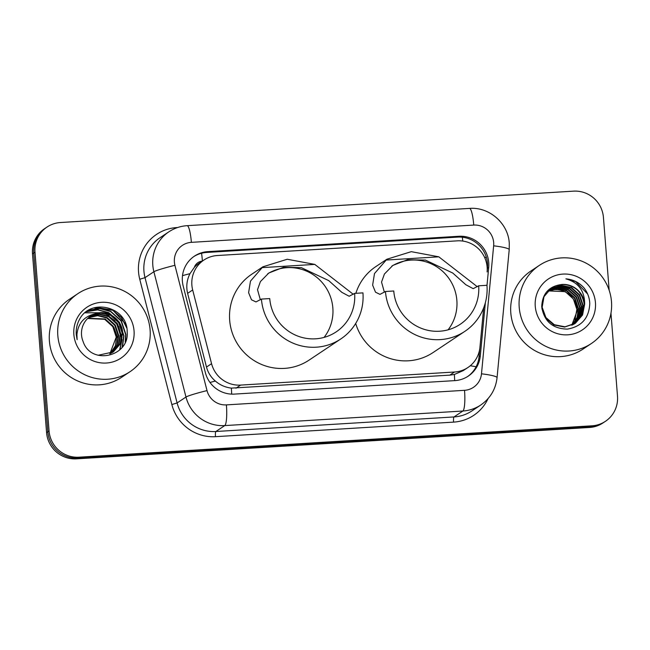 <?xml version="1.0" encoding="UTF-8"?>
<svg xmlns="http://www.w3.org/2000/svg" width="650" height="650" viewBox="0 0 650 650"><rect width="100%" height="100%" fill="white"/><g stroke="black" fill="none" stroke-linecap="round" stroke-linejoin="round"><path stroke-width="0.97" d="M193.83 256.555A28.161 27.593 -123.7 0 1 206.627 252.452L457.616 237.104A28.161 27.593 -123.7 0 1 487.5 263.348A28.161 27.593 -123.7 0 1 487.459 268.223L487.102 271.968A28.161 27.593 56.3 0 0 487.134 267.093A28.161 27.593 56.3 0 0 457.251 240.849L217.36 255.523A28.161 27.593 56.3 0 0 203.929 260.033A28.161 27.593 56.3 0 0 192.676 289.973L211.559 363.675A28.161 27.593 56.3 0 0 240.638 385.092L454.496 372.019A28.161 27.593 56.3 0 0 467.927 367.51A28.161 27.593 56.3 0 0 479.944 347.262L483.689 307.799M202.256 261.146A9.384 9.197 56.3 0 0 194.358 267.337L189.971 273.666C186.794 279.955 186.006 286.52 187.614 293.353L206.497 367.055C208 372.621 210.949 377.284 215.337 381.046C220.001 385.044 225.339 387.392 231.359 388.115L449.816 375.139L454.358 374.473L463.231 370.638L467.927 367.51M194.358 267.337A28.161 27.593 -123.7 0 1 199.266 263.144L203.929 260.033M486.98 285.545L488.711 267.394A28.161 27.593 56.3 0 0 488.743 262.519A28.161 27.593 56.3 0 0 458.868 236.275L207.878 251.623A28.161 27.593 56.3 0 0 194.447 256.132A28.161 27.593 56.3 0 0 183.194 286.081L205.376 372.678A28.161 27.593 56.3 0 0 234.455 394.095L454.854 380.616A28.161 27.593 56.3 0 0 468.284 376.106A28.161 27.593 56.3 0 0 480.301 355.867L485.347 302.746M610.967 313.194L617.5 396.183A28.161 27.593 -123.7 0 1 605.442 421.306A28.161 27.593 -123.7 0 1 592.012 425.815L78.942 457.194A28.161 27.593 -123.7 0 1 49.059 430.95L34.994 252.151A28.161 27.593 -123.7 0 1 47.052 227.037A28.161 27.593 -123.7 0 1 60.474 222.528L573.544 191.149A28.161 27.593 -123.7 0 1 603.428 217.393L609.164 290.241M47.052 227.037L44.558 228.694A28.161 27.593 -123.7 0 0 32.5 253.817L46.572 432.608A28.161 27.593 -123.7 0 0 76.456 458.851L589.526 427.473A28.161 27.593 -123.7 0 0 602.948 422.963L604.199 422.134A28.161 27.593 -123.7 0 1 590.769 426.644L77.699 458.023A28.161 27.593 -123.7 0 1 47.816 431.779L33.743 252.988A28.161 27.593 -123.7 0 1 45.801 227.866A28.161 27.593 -123.7 0 0 33.743 252.988L47.816 431.779A28.161 27.593 -123.7 0 0 77.699 458.023L590.769 426.644A28.161 27.593 -123.7 0 0 604.199 422.134L605.442 421.306M483.706 307.775L479.058 356.696A28.161 27.593 -123.7 0 1 467.651 376.512M519.212 307.271A46.938 45.996 -123.7 0 1 539.305 265.403A46.938 45.996 -123.7 0 1 611.488 301.632A46.938 45.996 -123.7 0 1 591.394 343.501A46.938 45.996 -123.7 0 1 519.212 307.271M591.394 343.501L582.985 349.107A46.938 45.996 -123.7 0 1 510.802 312.877A46.938 45.996 -123.7 0 1 530.896 271.009L539.305 265.403M595.441 302.616A30.607 29.989 -123.7 0 1 567.742 334.815A30.607 29.989 -123.7 0 1 535.259 306.296A30.607 29.989 -123.7 0 1 562.957 274.089A30.607 29.989 -123.7 0 1 595.441 302.616M575.112 323.448L582.197 315.201L584.261 304.476C582.148 291.679 574.771 285.001 562.136 284.44C549.128 286.008 542.319 293.426 541.718 306.694C544.017 321.279 552.557 328.754 567.336 329.111C581.62 326.633 589.103 318.086 589.778 303.452C589.509 297.684 587.592 292.516 584.033 287.95C579.142 282.474 573.097 279.443 565.89 278.85C578.443 282.417 584.691 290.875 584.651 304.216L582.554 314.998L575.396 323.253L565.004 326.804L554.279 324.707L545.911 317.558L542.157 307.287L543.993 296.676L550.972 288.535L561.023 285.212L571.488 287.487L579.605 294.816L583.099 305.256L581.189 315.64L574.519 323.822M541.897 308.693L545.878 318.321L553.889 324.967L564.614 327.064L574.917 323.578M574.316 323.944L580.856 315.786L582.709 305.516L579.215 295.067L571.098 287.747L560.763 285.472L550.786 288.657M573.495 324.399L579.491 316.363L581.149 306.548L577.655 296.108L569.546 288.787L559.707 286.488L550.022 289.209M573.706 324.285L579.832 316.217L581.539 306.288L578.045 295.848L569.936 288.527L559.967 286.236L550.217 289.071M572.65 324.821L578.126 316.948L579.597 307.588L576.103 297.148L567.986 289.827L558.642 287.527L549.291 289.794M572.869 324.716L578.467 316.802L579.979 307.328L576.493 296.887L568.376 289.567L558.911 287.267L549.469 289.64M571.789 325.211L578.037 308.628L574.543 298.188L566.434 290.859L557.578 288.576L548.576 290.412M572.008 325.114L577.094 317.387L578.427 308.368L574.933 297.928L566.816 290.599L557.846 288.308L548.754 290.257M549.031 289.827L547.17 291.233M549.421 289.567L546.804 291.655M547.893 291.07L554.352 289.632A21.223 20.792 -123.7 0 1 576.867 309.408L573.373 298.967L565.264 291.639L548.064 290.899M576.867 309.408L574.616 321.75M562.136 284.44A21.223 20.792 -123.7 0 1 584.651 304.216M587.649 294.011L575.689 281.604L565.89 278.85M391.787 266.151A43.176 42.315 -123.7 0 1 456.861 300.332A43.176 42.315 -123.7 0 1 448.094 329.818M464.856 331.346A51.626 50.594 -123.7 0 0 486.964 285.285L478.66 285.797A43.176 42.315 -123.7 0 1 460.168 324.317A43.176 42.315 -123.7 0 1 393.762 290.989L385.458 291.501A51.626 50.594 -123.7 0 0 464.856 331.346L433.095 352.527A51.626 50.594 -123.7 0 1 355.696 323.44M478.66 285.797L473.192 288.657L465.855 284.749L452.766 273.041L425.409 260.073L407.469 259.748L392.868 265.403L384.426 274.007L381.542 282.092L384.377 292.216M385.458 291.501L379.982 294.361L375.513 292.199L372.629 285.114L374.489 273.561L386.888 259.228L411.271 251.664L438.815 256.823L477.287 286.707M355.867 293.304A51.626 50.594 -123.7 0 1 375.798 266.622L386.888 259.228M267.767 273.739A43.176 42.315 -123.7 0 1 332.841 307.921A43.176 42.315 -123.7 0 1 324.074 337.407M340.836 338.926A51.626 50.594 -123.7 0 0 362.944 292.874L354.632 293.386A43.176 42.315 -123.7 0 1 336.148 331.898A43.176 42.315 -123.7 0 1 269.742 298.577L261.43 299.081A51.626 50.594 -123.7 0 0 340.836 338.926L309.075 360.116A51.626 50.594 -123.7 0 1 229.669 320.263A51.626 50.594 -123.7 0 1 251.778 274.211L262.868 266.817L287.251 259.252L314.787 264.404L353.267 294.296M354.632 293.386L349.164 296.246L341.827 292.338L328.738 280.621L301.389 267.662L283.449 267.329L268.848 272.984L260.406 281.588L257.514 289.681L260.358 299.804M261.43 299.081L255.962 301.941L251.493 299.78L248.609 292.703L250.469 281.141L262.868 266.817M57.817 335.489A46.938 45.996 -123.7 0 1 77.911 293.621A46.938 45.996 -123.7 0 1 150.093 329.851A46.938 45.996 -123.7 0 1 130 371.719A46.938 45.996 -123.7 0 1 57.817 335.489M130 371.719L121.591 377.325A46.938 45.996 -123.7 0 1 49.408 341.104A46.938 45.996 -123.7 0 1 69.501 299.236L77.911 293.621M113.003 352.146L120.088 343.874L122.176 333.158L118.714 322.692L110.638 315.348L100.344 313.048L90.407 316.201M98.101 355.274L113.344 351.918L120.534 343.639L122.671 332.832C122.184 319.118 107.128 308.774 94.656 313.974A21.223 20.792 -123.7 0 0 90.626 316.054A21.223 20.792 -123.7 0 0 81.534 334.986A21.223 20.792 -123.7 0 0 83.094 341.494C90.927 365.763 129.683 356.606 127.173 331.849C127.628 306.898 91.293 297.684 79.877 318.727C77.058 323.659 75.855 328.965 76.269 334.661L77.131 339.682L76.911 334.701C78.057 323.432 83.972 316.517 94.656 313.974M111.987 352.763L118.373 344.622L120.193 334.474L116.74 324.009L108.664 316.664L98.995 314.348L89.44 316.908M112.247 352.609L118.804 344.435L120.689 334.149L117.236 323.684L109.151 316.331L99.336 314.023L89.676 316.729M110.931 353.324L116.651 345.361L118.219 335.798L114.758 325.333L106.681 317.98L97.638 315.673L88.514 317.671M111.199 353.186L117.081 345.174L118.714 335.465L115.253 325L107.177 317.655L97.979 315.339L88.741 317.476M109.842 353.827L116.244 337.114L112.783 326.649L104.707 319.304L87.62 318.5M110.118 353.706L115.334 345.914L116.74 336.781L113.279 326.324L105.202 318.971L87.839 318.289M134.046 330.834A30.607 29.989 -123.7 0 1 106.348 363.033A30.607 29.989 -123.7 0 1 73.864 334.514A30.607 29.989 -123.7 0 1 101.562 302.307A30.607 29.989 -123.7 0 1 134.046 330.834M113.856 327.259L117.715 337.764M119.917 349.684L122.029 339.609M121.997 337.626L117.406 323.529L106.161 313.649M122.509 346.734L123.947 335.822L119.381 322.205L108.802 312.658L97.898 309.701L86.653 311.577M125.58 341.144L125.921 334.498L121.363 320.889L110.776 311.342L99.97 308.384L88.798 310.196M125.808 324.244L112.759 310.017L95.972 307.409M119.624 349.96L121.753 340.576M121.786 338.853L118.763 326.479M114.936 320.726L104.975 313.389M103.447 312.772L85.069 312.812M122.159 347.197L123.695 335.985L120.737 325.154M116.911 319.41L108.55 312.821L97.679 309.871L86.45 311.724M125.182 342.111L125.678 334.669L121.111 321.051L110.532 311.504L99.669 308.547L88.449 310.399M126.782 328.055L121.444 317.468L112.507 310.188L93.909 307.954M182.512 275.632A28.161 1.893 -14.4 0 1 189.971 273.666M462.776 241.069A28.161 4.875 -93.5 0 0 462.321 237.217M454.667 380.632A28.161 4.875 -93.5 0 0 454.358 374.473M470.267 365.755A28.161 3.583 5.4 0 1 476.101 366.779M231.668 394.127A28.161 4.875 -93.5 0 0 231.359 388.115M484.526 257.229A28.161 3.583 5.4 0 1 486.444 257.603M209.999 382.468A28.161 1.893 -14.4 0 1 215.337 381.046M202.402 261.048A28.161 4.875 -93.5 0 0 201.581 253.24M449.816 375.139L454.496 372.019M235.958 388.221L240.638 385.092M206.497 367.055L211.559 363.675M187.614 293.353L192.676 289.973M457.616 237.104L458.868 236.275M493.675 242.564A18.777 18.395 56.3 0 0 473.753 225.071L191.376 242.344A18.777 18.395 56.3 0 0 174.923 265.314L207.017 390.601A18.777 18.395 56.3 0 0 226.403 404.885L464.523 390.317A18.777 18.395 56.3 0 0 481.488 373.815L493.642 245.822A18.777 18.395 56.3 0 0 493.675 242.564M493.642 245.822A18.777 2.389 5.4 0 1 509.218 249.673L509.275 243.173C508.202 223.316 489.255 206.708 469.487 208.406A18.777 3.25 86.5 0 1 473.753 225.071M464.523 390.317A18.777 3.25 86.5 0 1 462.873 411.019L224.754 425.587A37.546 36.79 -123.7 0 1 185.981 397.028L153.888 271.733A37.546 36.79 -123.7 0 1 152.815 265.298A37.546 36.79 -123.7 0 1 168.894 231.806L160.022 237.721A37.546 36.79 56.3 0 0 143.942 271.221A37.546 36.79 56.3 0 0 145.015 277.656L177.109 402.943A37.546 36.79 56.3 0 0 215.881 431.503L454.001 416.942A37.546 36.79 56.3 0 0 471.9 410.93L480.773 405.007A37.546 36.79 -123.7 0 1 462.873 411.019L454.001 416.942A4.696 0.812 -93.5 0 0 453.586 422.118L215.467 436.678A42.242 41.397 -123.7 0 1 171.852 404.552L139.75 279.256A42.242 41.397 -123.7 0 1 176.776 227.573L177.629 227.524M139.75 279.256L145.015 277.656L153.888 271.733A18.777 1.259 -14.4 0 1 174.923 265.314M488.061 398.613A42.242 41.397 -123.7 0 1 453.586 422.118M592.012 425.815L589.526 427.473M34.994 252.151L32.5 253.817M49.059 430.95L46.572 432.608M78.942 457.194L76.456 458.851M207.017 390.601A18.777 1.259 -14.4 0 0 185.981 397.028L177.109 402.943L171.852 404.552M226.403 404.885A18.777 3.25 86.5 0 1 224.754 425.587L215.881 431.503A4.696 0.812 -93.5 0 0 215.467 436.678M481.488 373.815A18.777 2.389 5.4 0 1 497.063 377.674L509.218 249.673M469.487 208.406L187.119 225.68A18.777 3.25 86.5 0 1 191.376 242.344M487.459 268.223L488.711 267.394M479.058 356.696L480.301 355.867M206.627 252.452L207.878 251.623M438.815 256.823L385.678 260.073M314.787 264.404L261.658 267.654M480.773 405.007C490.295 398.361 495.723 389.252 497.063 377.674M187.119 225.68C180.497 226.111 174.419 228.158 168.894 231.806"/></g></svg>
